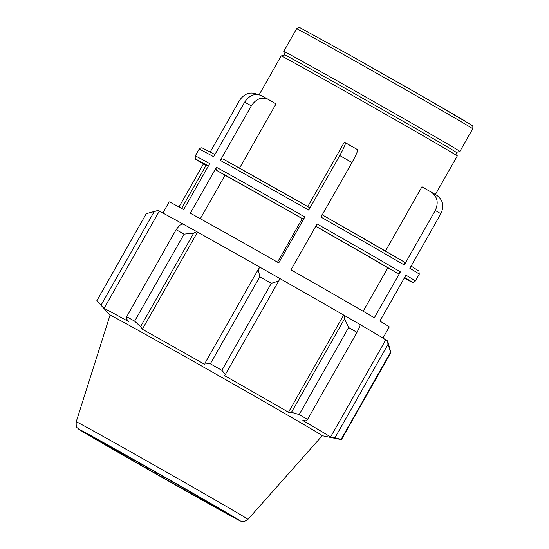 <?xml version="1.0" encoding="UTF-8"?>
<svg xmlns="http://www.w3.org/2000/svg" width="549" height="549" viewBox="0 0 549 549"><rect width="100%" height="100%" fill="white"/><g stroke="black" fill="none" stroke-linecap="round" stroke-linejoin="round"><path stroke-width="0.82" d="M210.24 151.977L239.542 100.398C244.422 93.357 250.468 91.381 257.666 94.462M220.314 160.404A126.579 1.084 29.6 0 1 308.737 210.123L309.78 207.742A123.971 1.064 -150.4 0 0 223.429 159.196C222.242 158.695 221.206 159.093 220.314 160.404L251.312 105.847C256.115 98.765 261.729 96.59 268.138 99.314L276.044 103.871L239.536 168.145M214.92 154.516L202.142 147.88L201.023 147.811L199.136 149.108A126.579 1.084 29.6 0 1 213.657 156.74L244.648 102.176C249.486 95.094 255.12 92.925 261.55 95.684L267.994 99.232M223.429 159.196L309.787 207.748M351.964 162.511C356.102 155.058 357.982 150.783 357.612 149.685A112.511 0.968 -150.4 0 0 345.39 142.733C345.76 143.804 343.88 148.079 339.735 155.559A126.579 1.084 29.6 0 1 351.964 162.511L320.966 217.075A126.579 1.084 29.6 0 1 404.277 265.009C404.936 263.561 404.668 262.415 403.481 261.571A123.971 1.064 -150.4 0 0 322.242 214.831M307.769 206.602L344.326 142.246L357.625 149.692M162.833 213.026L169.161 201.881A126.579 1.084 -150.4 0 1 183.675 209.512L209.759 163.595A126.579 1.084 -150.4 0 0 195.245 155.964C195.149 158.647 195.362 159.766 195.876 159.32L205.971 165.558M179.001 206.966L203.391 164.034M277.513 262.189L302.252 218.639L303.316 219.133L304.839 216.979L278.755 262.896A126.579 1.084 -150.4 0 0 190.338 213.177L216.423 167.267C215.75 168.701 215.929 169.806 216.965 170.581L225.015 175.227L200.31 218.715M308.737 210.123L339.735 155.559M290.991 269.847L317.075 223.93A126.579 1.084 -150.4 0 1 400.386 271.872L374.301 317.782A126.579 1.084 -150.4 0 0 290.991 269.847M385.439 251.065L421.948 186.804L436.846 195.348M435.391 194.49L457.276 155.971A101.263 0.872 -150.4 0 0 457.276 155.964A101.263 0.872 -150.4 0 0 449.713 151.27A101.263 0.872 -150.4 0 0 351.566 94.943A101.263 0.872 -150.4 0 0 281.191 55.936A101.263 0.872 -150.4 0 0 281.184 55.936L259.149 94.73M322.016 214.7L403.481 261.571M411.105 266.08L418.908 271.082L419.251 274.15A126.579 1.084 29.6 0 0 409.849 268.296L440.847 213.733C444.388 205.937 442.981 199.767 436.613 195.211M404.277 265.009L435.275 210.445A126.579 1.084 29.6 0 1 440.799 213.712A126.579 1.084 29.6 0 1 440.847 213.733M382.948 338.067L389.275 326.923A126.579 1.084 -150.4 0 0 379.867 321.069L405.951 275.159A126.579 1.084 -150.4 0 1 415.36 281.013L419.251 274.15M363.143 311.269L387.841 267.795L397.016 272.963C398.348 273.539 399.473 273.176 400.386 271.872M387.841 267.795A112.511 0.968 -150.4 0 0 315.723 226.305M302.252 218.639A112.511 0.968 -150.4 0 0 225.015 175.227M208.304 166.155A112.511 0.968 -150.4 0 0 206.184 165.18L181.637 208.394M430.965 191.882C437.375 196.432 438.809 202.622 435.275 210.445M472.71 128.795C473.293 124.637 471.962 126.064 471.797 125.234L424.988 97.825L351.168 55.868L299.699 27.56C299.754 26.915 298.725 27.32 296.618 28.768A101.263 0.872 29.6 0 1 348.972 57.59A101.263 0.872 29.6 0 1 465.154 124.095A101.263 0.872 29.6 0 1 472.71 128.795L459.849 151.442A101.263 0.872 -150.4 0 0 459.849 151.442A101.263 0.872 -150.4 0 0 452.287 146.741A101.263 0.872 -150.4 0 0 353.769 90.208A101.263 0.872 -150.4 0 0 283.758 51.407A101.263 0.872 -150.4 0 0 283.758 51.421L284.732 54.962L281.191 55.936M179.592 225.275L176.119 229.695A140.64 1.208 29.6 0 1 184.08 234.128L193.701 233.126L196.707 231.616A132.199 1.132 -150.4 0 0 182.892 223.937L179.592 225.275M196.707 231.616L197.516 232.09A130.792 1.125 29.6 0 1 259.897 267.205M279.935 278.569A132.199 1.132 -150.4 0 0 259.903 267.198L258.243 269.463L259.787 276.744A140.64 1.208 29.6 0 1 271.336 283.305L278.7 281.074L279.935 278.569A130.792 1.125 29.6 0 1 343.674 315.071L344.436 315.49L344.573 318.784L348.608 327.533A140.64 1.208 29.6 0 1 356.98 332.378L359.396 327.362L358.95 323.889A132.199 1.132 -150.4 0 0 344.436 315.49M358.957 323.917A130.792 1.125 29.6 0 1 385.762 339.838L386.976 340.531L390.552 352.307A140.64 1.208 29.6 0 1 390.867 352.582A140.64 1.208 29.6 0 1 390.867 352.595L341.423 439.632A140.64 1.208 -150.4 0 0 341.107 439.351L390.552 352.307M390.867 352.582L387.697 341.08A132.199 1.132 -150.4 0 0 386.976 340.531M158.023 210.542A132.199 1.132 -150.4 0 0 157.81 210.487L146.302 213.65A140.64 1.208 29.6 0 1 146.302 213.65A140.64 1.208 29.6 0 1 146.322 213.65L158.023 210.542L159.244 211.235A130.792 1.125 29.6 0 1 182.872 223.944M197.516 232.09L142.321 329.249L140.571 326.648L193.701 233.126M184.08 234.128L134.635 321.165L140.571 326.648M159.244 211.235L104.049 308.394L101.064 305.12L154.194 211.598M96.878 300.694A140.64 1.208 -150.4 0 0 96.85 300.701L146.295 213.657L96.878 300.694L101.064 305.12M341.423 439.632A140.64 1.208 -150.4 0 1 341.389 439.646L322.236 435.714A122.022 1.05 -150.4 0 0 313.136 430.032A122.022 1.05 -150.4 0 0 194.325 361.853A122.022 1.05 -150.4 0 0 110.047 315.153L96.878 300.749A140.64 1.208 -150.4 0 1 96.85 300.701M385.762 339.838L330.567 436.997A130.792 1.125 -150.4 0 0 321.515 431.48A130.792 1.125 -150.4 0 0 302.842 420.541L306.273 420.884L307.529 419.422A140.64 1.208 -150.4 0 0 299.164 414.577L348.608 327.533M356.98 332.378L307.529 419.422M344.573 318.784L291.45 412.306L288.479 412.23A130.792 1.125 -150.4 0 0 224.665 375.701L278.7 281.074M271.336 283.305L221.892 370.349L225.57 374.596M388.019 344.353L334.89 437.876L341.107 439.351M334.89 437.876L330.567 436.997M291.45 412.306L299.164 414.577M221.892 370.349A140.64 1.208 -150.4 0 0 210.342 363.788L259.787 276.744M258.243 269.463L205.113 362.978L210.342 363.788M205.113 362.978L204.846 364.447A130.792 1.125 -150.4 0 0 142.321 329.249M134.635 321.165A140.64 1.208 -150.4 0 0 126.668 316.739L176.119 229.695M104.049 308.394A130.792 1.125 -150.4 0 1 128.658 321.645L126.462 318.797L126.668 316.739M343.674 315.071L288.479 412.23M211.296 504.202A65.111 0.556 -150.4 0 0 147.901 467.817A65.111 0.556 -150.4 0 0 102.931 442.906A65.111 0.556 -150.4 0 0 107.789 445.925A65.111 0.556 -150.4 0 0 171.089 482.248A65.111 0.556 -150.4 0 0 216.162 507.228A65.111 0.556 -150.4 0 0 211.296 504.202M459.842 151.449L456.301 152.423A98.655 0.844 -150.4 0 0 448.931 147.839A98.655 0.844 -150.4 0 0 353.309 92.959A98.655 0.844 -150.4 0 0 284.739 54.955M244.648 102.176A126.579 1.084 29.6 0 1 251.312 105.847M304.839 216.979A126.579 1.084 -150.4 0 0 216.423 167.267M315.778 226.215A123.971 1.064 29.6 0 1 397.016 272.963M216.965 170.581A123.971 1.064 29.6 0 1 303.316 219.133M205.429 165.249A123.971 1.064 29.6 0 1 208.448 165.901M464.372 120.663A98.655 0.844 -150.4 0 0 351.175 55.874M404.64 277.471A123.971 1.064 29.6 0 1 404.256 278.144L412.169 282.186L413.466 282.303L415.36 281.013M232.982 516.41A92.397 0.796 29.6 0 1 192.116 494.395A92.397 0.796 29.6 0 1 86.104 433.717A92.397 0.796 29.6 0 1 126.977 455.732A92.397 0.796 29.6 0 1 232.982 516.41M127.279 449.912A98.765 0.851 -150.4 0 0 76.222 421.797C75.858 429.243 77.608 427.17 78.706 429.146L167.829 480.677L240.654 521.097C242.514 520.857 241.759 523.506 247.963 519.361A98.765 0.851 -150.4 0 0 240.592 514.777A98.765 0.851 -150.4 0 0 127.279 449.912M199.136 149.108L195.245 155.964M296.618 28.768L283.758 51.407M247.963 519.361L322.242 435.7M76.222 421.797L110.047 315.153M456.294 152.416L457.276 155.964"/></g></svg>
